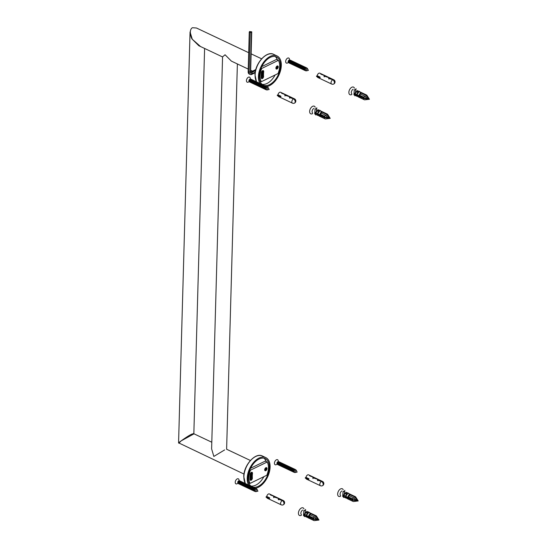 <?xml version="1.0" encoding="UTF-8"?>
<svg xmlns="http://www.w3.org/2000/svg" width="548" height="548" viewBox="0 0 548 548"><rect width="100%" height="100%" fill="white"/><g stroke="black" fill="none" stroke-linecap="round" stroke-linejoin="round"><path stroke-width="0.82" d="M194.026 433.831L211.802 442.236L194.026 433.831L181.059 440.941L194.026 433.831L191.862 434.098C189.738 435.037 186.135 437.318 181.059 440.941L178.833 443.25L181.059 440.941L178.573 442.832L181.059 440.941C186.135 437.318 189.738 435.037 191.862 434.098L192.129 434.564M231.386 61.116L225.057 54.766L222.563 56.903L225.057 54.766L231.386 61.116L248.223 69.082L231.386 61.116M211.617 448.867L213.836 456.436L224.625 449.929L213.836 456.436L211.617 448.867L222.563 56.903L211.617 448.867M244.62 471.136L244.963 469.999L244.62 471.136M192.423 27.722C188.375 29.969 191.334 38.668 192.28 39.264L200.547 46.539L192.28 39.264L198.828 45.724L192.28 39.264L190.053 31.942L192.28 39.264C191.334 38.668 188.375 29.969 192.423 27.722L196.465 28.003L192.423 27.722M255.841 69.466L256.183 68.322L255.841 69.466M193.848 433.543L204.603 48.457L193.848 433.543L191.862 434.098M281.316 65.445A16.687 9.905 115.3 0 0 277.007 55.93A16.687 9.905 115.3 0 0 265.095 60.451A16.687 9.905 115.3 0 0 258.437 76.59A16.687 9.905 115.3 0 0 259.923 83.447A16.687 9.905 -64.7 0 1 258.437 76.59A16.687 9.905 115.3 0 1 265.095 60.451A16.687 9.905 115.3 0 1 277.007 55.93A16.687 9.905 115.3 0 1 281.316 65.445A16.687 9.905 -64.7 0 1 266.561 86.598A16.687 9.905 115.3 0 0 281.316 65.445M262.663 84.755A15.543 9.22 -64.7 0 1 259.225 76.206A15.543 9.22 115.3 0 1 265.424 61.171A15.543 9.22 115.3 0 1 276.521 56.965A15.543 9.22 115.3 0 1 280.528 65.829A15.543 9.22 -64.7 0 1 274.644 80.508A15.543 9.22 -64.7 0 1 263.794 85.296M275.103 74.994A15.543 9.22 -64.7 0 1 262.06 84.317M277.384 59.869A15.543 9.22 115.3 0 0 275.199 56.533M270.096 467.122A16.687 9.905 115.3 0 0 265.787 457.607A16.687 9.905 115.3 0 0 253.875 462.122A16.687 9.905 115.3 0 0 247.216 478.26A16.687 9.905 115.3 0 0 248.703 485.117A16.687 9.905 -64.7 0 1 247.216 478.26A16.687 9.905 115.3 0 1 253.875 462.122A16.687 9.905 115.3 0 1 265.787 457.607A16.687 9.905 115.3 0 1 270.096 467.122A16.687 9.905 -64.7 0 1 255.341 488.275A16.687 9.905 115.3 0 0 270.096 467.122M251.443 486.432A15.543 9.22 -64.7 0 1 248.004 477.883A15.543 9.22 115.3 0 1 254.204 462.848A15.543 9.22 115.3 0 1 265.301 458.642A15.543 9.22 115.3 0 1 269.308 467.506A15.543 9.22 -64.7 0 1 263.424 482.178A15.543 9.22 -64.7 0 1 252.573 486.973M263.883 476.671A15.543 9.22 -64.7 0 1 250.84 485.994M266.164 461.546A15.543 9.22 115.3 0 0 263.978 458.21M278.398 60.349A14.303 8.487 -64.7 0 1 278.028 73.569L261.355 81.686A14.303 8.487 -64.7 0 1 261.725 68.466L278.398 60.349L276.48 59.444L261.766 66.609M277.11 66.027A1.699 1.007 -64.7 0 1 277.795 65.979A1.699 1.007 -64.7 0 1 278.158 67.445A1.699 1.007 -64.7 0 1 277.028 69.007A1.699 1.007 -64.7 0 1 276.343 69.048A1.699 1.007 -64.7 0 1 275.973 67.589A1.699 1.007 -64.7 0 1 277.11 66.027M263.574 76.316A1.699 1.007 -64.7 0 1 262.971 78.069A1.699 1.007 -64.7 0 1 261.691 78.611A1.699 1.007 -64.7 0 1 261.259 77.83A23.153 13.741 -64.7 0 1 261.403 72.528A1.699 1.007 -64.7 0 1 263.28 70.624A1.699 1.007 -64.7 0 1 263.704 71.795A19.755 11.727 -64.7 0 0 263.574 76.316L263.006 76.049A1.699 1.007 -64.7 0 1 261.444 78.398M261.725 68.466L261.06 68.151M261.355 81.686L259.868 80.988M277.288 65.959A3.165 1.877 -64.7 0 1 276 68.678M261.232 77.46A2.213 1.315 -64.7 0 0 262.013 75.186A19.242 11.419 -64.7 0 1 262.102 71.048M277.562 66.096A3.165 1.877 -64.7 0 1 276.281 68.801M277.473 65.924A1.699 1.007 -64.7 0 1 277.658 66.527A1.699 1.007 -64.7 0 1 276.678 68.603A1.699 1.007 -64.7 0 1 276.452 68.74A1.699 1.007 -64.7 0 1 276.089 68.843M262.424 70.767A2.213 1.315 -64.7 0 1 262.41 70.904A19.242 11.419 115.3 0 0 262.286 75.316A2.213 1.315 -64.7 0 1 261.259 77.857M262.958 70.569A1.699 1.007 -64.7 0 1 263.136 71.521A19.755 11.727 115.3 0 0 263.006 76.049L262.013 75.186M267.177 462.026A14.303 8.487 -64.7 0 1 266.808 475.246L250.135 483.363A14.303 8.487 -64.7 0 1 250.505 470.143L267.177 462.026L265.259 461.115L250.546 468.287M265.89 467.704A1.699 1.007 -64.7 0 1 266.575 467.656A1.699 1.007 -64.7 0 1 266.938 469.122A1.699 1.007 -64.7 0 1 265.807 470.677A1.699 1.007 -64.7 0 1 265.122 470.725A1.699 1.007 -64.7 0 1 264.752 469.259A1.699 1.007 -64.7 0 1 265.89 467.704M252.354 477.993A1.699 1.007 -64.7 0 1 251.751 479.747A1.699 1.007 -64.7 0 1 250.47 480.281A1.699 1.007 -64.7 0 1 250.039 479.507A23.153 13.741 -64.7 0 1 250.183 474.198A1.699 1.007 -64.7 0 1 252.059 472.301A1.699 1.007 -64.7 0 1 252.484 473.465A19.755 11.727 -64.7 0 0 252.354 477.993L251.785 477.726A1.699 1.007 -64.7 0 1 250.224 480.075M250.505 470.143L249.84 469.828M250.135 483.363L248.648 482.658M266.068 467.629A3.165 1.877 -64.7 0 1 264.78 470.355M250.011 479.13A2.213 1.315 -64.7 0 0 250.792 476.856A19.242 11.419 -64.7 0 1 250.881 472.719M266.349 467.766A3.165 1.877 -64.7 0 1 265.068 470.479M266.253 467.602A1.699 1.007 -64.7 0 1 266.438 468.204A1.699 1.007 -64.7 0 1 265.458 470.273A1.699 1.007 -64.7 0 1 265.239 470.41A1.699 1.007 -64.7 0 1 264.876 470.513M251.203 472.445A2.213 1.315 -64.7 0 1 251.19 472.582A19.242 11.419 115.3 0 0 251.066 476.993A2.213 1.315 -64.7 0 1 250.039 479.534M251.738 472.239A1.699 1.007 -64.7 0 1 251.916 473.198A19.755 11.727 115.3 0 0 251.785 477.726L250.792 476.856M255.163 72.74L251.833 74.357A4.137 2.459 -64.7 0 1 250.169 74.466A4.137 2.459 -64.7 0 1 249.1 72.11L250.203 32.579L251.45 32.421L251.744 31.825L249.559 31.531L249.258 32.127L250.203 32.579M255.806 69.569L250.943 71.939A1.891 1.123 -64.7 0 1 250.751 72.014M255.546 70.603L251.888 72.384A1.891 1.123 -64.7 0 1 251.128 72.432A1.891 1.123 -64.7 0 1 250.642 71.356L251.744 31.825M255.245 72.178L252.333 73.596A3.014 1.788 -64.7 0 1 250.347 71.952L251.45 32.421M250.169 74.466L249.224 74.021A4.137 2.459 -64.7 0 1 248.155 71.658L249.258 32.127M250.868 82.426A1.562 0.925 -64.7 0 1 250.066 81.351A1.562 0.925 -64.7 0 1 251.162 79.604A1.562 0.925 -64.7 0 1 252.08 79.85M250.169 82.097A1.562 0.925 -64.7 0 1 249.367 81.022A1.562 0.925 -64.7 0 1 250.47 79.275A1.562 0.925 -64.7 0 1 251.388 79.522M251.559 82.755A1.562 0.925 -64.7 0 1 250.758 81.679A1.562 0.925 -64.7 0 1 251.861 79.933A1.562 0.925 -64.7 0 1 252.779 80.179M252.251 83.084A1.562 0.925 -64.7 0 1 251.45 82.008A1.562 0.925 -64.7 0 1 252.553 80.261A1.562 0.925 -64.7 0 1 253.471 80.508M252.943 83.412A1.562 0.925 -64.7 0 1 252.149 82.33A1.562 0.925 -64.7 0 1 253.245 80.583A1.562 0.925 -64.7 0 1 254.162 80.837M253.642 83.734A1.562 0.925 -64.7 0 1 252.84 82.659A1.562 0.925 -64.7 0 1 253.943 80.912A1.562 0.925 -64.7 0 1 254.854 81.166M254.334 84.063A1.562 0.925 -64.7 0 1 253.532 82.988A1.562 0.925 -64.7 0 1 254.635 81.241A1.562 0.925 -64.7 0 1 255.553 81.494M255.026 84.392A1.562 0.925 -64.7 0 1 254.231 83.317A1.562 0.925 -64.7 0 1 255.327 81.57A1.562 0.925 -64.7 0 1 256.245 81.816M255.724 84.721A1.562 0.925 -64.7 0 1 254.923 83.645A1.562 0.925 -64.7 0 1 256.019 81.899A1.562 0.925 -64.7 0 1 256.937 82.145M256.416 85.05A1.562 0.925 -64.7 0 1 255.615 83.974A1.562 0.925 -64.7 0 1 256.717 82.227A1.562 0.925 -64.7 0 1 257.635 82.474M257.108 85.378A1.562 0.925 -64.7 0 1 256.306 84.303A1.562 0.925 -64.7 0 1 257.409 82.556A1.562 0.925 -64.7 0 1 258.327 82.803M257.807 85.707A1.562 0.925 -64.7 0 1 257.005 84.632A1.562 0.925 -64.7 0 1 258.101 82.885A1.562 0.925 -64.7 0 1 259.019 83.132M258.498 86.036A1.562 0.925 -64.7 0 1 257.697 84.961A1.562 0.925 -64.7 0 1 258.8 83.214A1.562 0.925 -64.7 0 1 259.711 83.46M259.19 86.365A1.562 0.925 -64.7 0 1 258.389 85.289A1.562 0.925 -64.7 0 1 259.492 83.536A1.562 0.925 -64.7 0 1 260.41 83.789M259.882 86.694A1.562 0.925 -64.7 0 1 259.088 85.611A1.562 0.925 -64.7 0 1 260.184 83.865A1.562 0.925 -64.7 0 1 261.101 84.118M260.581 87.016A1.562 0.925 -64.7 0 1 259.779 85.94A1.562 0.925 -64.7 0 1 260.875 84.193A1.562 0.925 -64.7 0 1 261.793 84.447M261.273 87.344A1.562 0.925 -64.7 0 1 260.471 86.269A1.562 0.925 -64.7 0 1 261.574 84.522A1.562 0.925 -64.7 0 1 262.492 84.776M261.965 87.673A1.562 0.925 -64.7 0 1 261.163 86.598A1.562 0.925 -64.7 0 1 262.266 84.851A1.562 0.925 -64.7 0 1 263.184 85.098M262.663 88.002A1.562 0.925 -64.7 0 1 261.862 86.927A1.562 0.925 -64.7 0 1 262.958 85.18A1.562 0.925 -64.7 0 1 263.876 85.426M263.355 88.331A1.562 0.925 -64.7 0 1 262.554 87.255A1.562 0.925 -64.7 0 1 263.656 85.509A1.562 0.925 -64.7 0 1 264.574 85.755M264.047 88.66A1.562 0.925 -64.7 0 1 263.246 87.584A1.562 0.925 -64.7 0 1 264.348 85.837A1.562 0.925 -64.7 0 1 265.266 86.084M264.739 88.988A1.562 0.925 -64.7 0 1 263.944 87.913A1.562 0.925 -64.7 0 1 265.04 86.166A1.562 0.925 -64.7 0 1 265.958 86.413M265.438 89.317A1.562 0.925 -64.7 0 1 264.636 88.242A1.562 0.925 -64.7 0 1 265.739 86.495A1.562 0.925 -64.7 0 1 266.65 86.742M266.239 89.612A1.562 0.925 -64.7 0 1 265.321 88.639A1.562 0.925 -64.7 0 1 266.431 86.817A1.562 0.925 -64.7 0 1 267.39 87.173M267.314 89.742A1.493 0.884 -64.7 0 1 267.116 89.858A1.493 0.884 -64.7 0 1 266.129 89.05A1.493 0.884 -64.7 0 1 267.191 87.242A1.493 0.884 -64.7 0 1 268.178 87.92M268.643 88.564A1.055 0.63 -64.7 0 1 268.636 88.618L269.164 89.502L268.184 89.619A1.055 0.63 -64.7 0 1 267.89 89.838A1.055 0.63 -64.7 0 1 267.253 89.625A1.055 0.63 -64.7 0 1 267.945 87.988A1.055 0.63 -64.7 0 1 268.047 87.947A1.055 0.63 -64.7 0 1 268.643 88.564M249.367 81.385A1.144 0.678 -64.7 0 1 249.237 81.344A1.144 0.678 -64.7 0 1 248.943 80.693A1.144 0.678 -64.7 0 1 249.395 79.583A1.144 0.678 -64.7 0 1 250.21 79.275A1.144 0.678 -64.7 0 1 250.326 79.357L250.21 79.275M249.388 81.494L248.395 82.049A2.781 1.651 -64.7 0 1 246.442 80.59A2.781 1.651 -64.7 0 1 248.189 77.343A2.781 1.651 -64.7 0 1 250.224 78.179L250.422 79.302M290.084 63.328A1.562 0.925 -64.7 0 1 289.282 62.253A1.562 0.925 -64.7 0 1 290.385 60.506A1.562 0.925 -64.7 0 1 291.303 60.753M289.392 62.999A1.562 0.925 -64.7 0 1 288.591 61.924A1.562 0.925 -64.7 0 1 289.693 60.177A1.562 0.925 -64.7 0 1 290.604 60.424M290.776 63.657A1.562 0.925 -64.7 0 1 289.981 62.575A1.562 0.925 -64.7 0 1 291.077 60.828A1.562 0.925 -64.7 0 1 291.995 61.081M291.474 63.979A1.562 0.925 -64.7 0 1 290.673 62.904A1.562 0.925 -64.7 0 1 291.769 61.157A1.562 0.925 -64.7 0 1 292.687 61.41M292.166 64.308A1.562 0.925 -64.7 0 1 291.365 63.232A1.562 0.925 -64.7 0 1 292.468 61.486A1.562 0.925 -64.7 0 1 293.386 61.739M292.858 64.637A1.562 0.925 -64.7 0 1 292.057 63.561A1.562 0.925 -64.7 0 1 293.159 61.814A1.562 0.925 -64.7 0 1 294.077 62.068M293.557 64.965A1.562 0.925 -64.7 0 1 292.755 63.89A1.562 0.925 -64.7 0 1 293.851 62.143A1.562 0.925 -64.7 0 1 294.769 62.39M294.249 65.294A1.562 0.925 -64.7 0 1 293.447 64.219A1.562 0.925 -64.7 0 1 294.55 62.472A1.562 0.925 -64.7 0 1 295.468 62.719M294.94 65.623A1.562 0.925 -64.7 0 1 294.139 64.548A1.562 0.925 -64.7 0 1 295.242 62.801A1.562 0.925 -64.7 0 1 296.16 63.047M295.632 65.952A1.562 0.925 -64.7 0 1 294.838 64.876A1.562 0.925 -64.7 0 1 295.934 63.13A1.562 0.925 -64.7 0 1 296.852 63.376M296.331 66.281A1.562 0.925 -64.7 0 1 295.53 65.205A1.562 0.925 -64.7 0 1 296.626 63.458A1.562 0.925 -64.7 0 1 297.543 63.705M297.023 66.609A1.562 0.925 -64.7 0 1 296.221 65.534A1.562 0.925 -64.7 0 1 297.324 63.78A1.562 0.925 -64.7 0 1 298.242 64.034M297.715 66.938A1.562 0.925 -64.7 0 1 296.913 65.856A1.562 0.925 -64.7 0 1 298.016 64.109A1.562 0.925 -64.7 0 1 298.934 64.363M298.413 67.26A1.562 0.925 -64.7 0 1 297.612 66.185A1.562 0.925 -64.7 0 1 298.708 64.438A1.562 0.925 -64.7 0 1 299.626 64.691M299.105 67.589A1.562 0.925 -64.7 0 1 298.304 66.514A1.562 0.925 -64.7 0 1 299.407 64.767A1.562 0.925 -64.7 0 1 300.325 65.02M299.797 67.918A1.562 0.925 -64.7 0 1 298.996 66.842A1.562 0.925 -64.7 0 1 300.099 65.096A1.562 0.925 -64.7 0 1 301.016 65.342M300.489 68.247A1.562 0.925 -64.7 0 1 299.694 67.171A1.562 0.925 -64.7 0 1 300.79 65.424A1.562 0.925 -64.7 0 1 301.708 65.671M301.188 68.575A1.562 0.925 -64.7 0 1 300.386 67.5A1.562 0.925 -64.7 0 1 301.489 65.753A1.562 0.925 -64.7 0 1 302.4 66M301.88 68.904A1.562 0.925 -64.7 0 1 301.078 67.829A1.562 0.925 -64.7 0 1 302.181 66.082A1.562 0.925 -64.7 0 1 303.099 66.329M302.571 69.233A1.562 0.925 -64.7 0 1 301.77 68.157A1.562 0.925 -64.7 0 1 302.873 66.411A1.562 0.925 -64.7 0 1 303.791 66.657M303.27 69.562A1.562 0.925 -64.7 0 1 302.469 68.486A1.562 0.925 -64.7 0 1 303.565 66.74A1.562 0.925 -64.7 0 1 304.483 66.986M303.962 69.891A1.562 0.925 -64.7 0 1 303.16 68.808A1.562 0.925 -64.7 0 1 304.263 67.062A1.562 0.925 -64.7 0 1 305.181 67.315M304.654 70.213A1.562 0.925 -64.7 0 1 303.852 69.137A1.562 0.925 -64.7 0 1 304.955 67.39A1.562 0.925 -64.7 0 1 305.873 67.644M305.455 70.514A1.562 0.925 -64.7 0 1 304.544 69.541A1.562 0.925 -64.7 0 1 305.647 67.719A1.562 0.925 -64.7 0 1 306.613 68.075M306.531 70.644A1.493 0.884 -64.7 0 1 306.339 70.761A1.493 0.884 -64.7 0 1 305.352 69.952A1.493 0.884 -64.7 0 1 306.407 68.144A1.493 0.884 -64.7 0 1 307.394 68.822M307.86 69.459A1.055 0.63 -64.7 0 1 307.86 69.521L308.387 70.404L307.407 70.521A1.055 0.63 -64.7 0 1 307.113 70.74A1.055 0.63 -64.7 0 1 306.469 70.528A1.055 0.63 -64.7 0 1 307.161 68.89A1.055 0.63 -64.7 0 1 307.264 68.849A1.055 0.63 -64.7 0 1 307.86 69.459M288.454 62.246L288.591 62.314A1.144 0.678 -64.7 0 1 288.454 62.246A1.144 0.678 -64.7 0 1 288.159 61.595A1.144 0.678 -64.7 0 1 288.618 60.486A1.144 0.678 -64.7 0 1 289.433 60.177A1.144 0.678 -64.7 0 1 289.55 60.259M288.604 62.39L287.611 62.945A2.781 1.651 -64.7 0 1 285.659 61.492A2.781 1.651 -64.7 0 1 287.412 58.246A2.781 1.651 -64.7 0 1 289.44 59.081L289.639 60.198M293.509 98.893A2.384 1.541 64 0 1 295.187 101.805A2.384 1.541 -116 0 1 294.495 103.127A2.384 2.384 0 0 1 292.433 103.14A2.384 1.418 -64.7 0 1 291.92 101.085A2.384 1.418 -64.7 0 1 293.516 98.893L293.653 98.969M281.583 93.256L285.159 94.585L285.015 95.16L289.892 96.804L289.645 97.565L293.742 98.893A2.377 1.534 64 0 1 295.228 100.99A2.377 1.534 64 0 1 294.714 103.01A2.377 1.534 64 0 1 294.605 103.065M277.98 94.818A2.384 1.418 115.3 0 1 279.631 92.331A2.384 1.418 -64.7 0 1 280.59 92.269L294.468 98.832A2.384 1.418 -64.7 0 0 293.824 98.784M281.583 93.139L284.974 94.551L284.823 95.181L289.7 96.763L289.454 97.592L293.66 98.654M284.905 95.564L284.974 94.551M278.014 95.886A2.384 1.418 115.3 0 0 278.555 96.578L292.433 103.14M280.932 96.215L280.925 96.633L279.644 96.654L277.288 95.537L277.952 94.804L280.932 96.215L279.658 96.236L277.295 95.119M279.644 96.654L279.658 96.236M332.732 79.796A2.384 1.541 64 0 1 334.403 82.707A2.384 1.541 -116 0 1 333.711 84.029A2.384 2.384 0 0 1 331.65 84.043A2.384 1.418 -64.7 0 1 331.136 81.981A2.384 1.418 -64.7 0 1 332.739 79.796L332.869 79.871M320.799 74.158L324.382 75.487L324.238 76.062L329.108 77.7L328.869 78.467L332.965 79.789A2.377 1.534 64 0 1 334.451 81.892A2.377 1.534 64 0 1 333.931 83.913A2.377 1.534 64 0 1 333.821 83.967M317.196 75.72A2.384 1.418 115.3 0 1 318.854 73.233A2.384 1.418 -64.7 0 1 319.813 73.172L333.691 79.734A2.384 1.418 -64.7 0 0 333.04 79.679M320.806 74.042L324.19 75.453L324.046 76.083L328.923 77.665L328.677 78.494L332.876 79.556M324.121 76.467L324.19 75.453M317.237 76.788A2.384 1.418 115.3 0 0 317.772 77.48L331.65 84.043M320.155 77.117L320.142 77.535L318.868 77.556L316.504 76.439L317.169 75.706L320.155 77.117L318.874 77.138L316.518 76.021M318.868 77.556L318.874 77.138M324.519 116.498A2.63 1.562 115.3 0 0 324.395 117.176L325.711 117.409L324.313 116.142L319.943 114.073A2.63 1.562 -64.7 0 1 321.608 111.963L321.573 113.285L325.944 115.347L324.313 116.142M327.437 116.888L327.094 117.06L328.56 117.758L327.841 118.108L324.389 117.505A2.63 1.562 -64.7 0 0 325.067 118.841A2.63 1.562 -64.7 0 0 325.635 118.923L330.204 118.368L328.177 118.012L328.807 117.704L330.204 118.368L326.252 114.162A2.63 1.562 -64.7 0 1 327.314 114.094A2.63 1.562 -64.7 0 1 327.738 114.477L330.204 118.368L327.101 116.731L325.944 115.347M325.711 117.409L327.101 116.731M324.389 117.505L317.833 114.594L315.21 114.169L315.573 113.82C314.662 113.1 314.634 112.6 315.484 112.313M317.956 115.477L315.956 113.943M322.416 111.771L321.34 111.833L322.183 111.669L327.314 114.094M320.779 111.285C319.669 109.312 318.594 110.182 317.559 113.888L320.094 110.675L321.998 111.58M317.881 113.806L324.395 117.176M326.252 114.162L321.608 111.963M325.067 118.841L318.888 115.923L317.963 114.642M313.853 108.408A2.63 1.562 115.3 0 0 312.23 110.682A2.63 1.562 115.3 0 0 312.607 112.929M315.216 114.183L314.703 113.943L315.059 108.867L316.217 109.038M317.97 115.505L315.21 114.169M319.614 116.265L317.655 114.738M315.593 114.957L316.812 107.771L316.292 108.881M319.292 110.299L317.998 109.689L315.812 112.504L315.066 112.71L318.922 110.121M315.812 112.504L317.737 113.717M315.223 107.271A4.206 2.493 -64.7 0 0 312.634 106.319A4.206 2.493 115.3 0 0 309.647 111.415A4.206 2.493 115.3 0 0 312.429 113.696A4.206 2.493 -64.7 0 0 312.518 113.655A4.206 2.493 -64.7 0 0 312.607 113.607M316.874 113.189L315.573 113.82M321.573 113.285L319.943 114.073M363.742 97.393A2.63 1.562 115.3 0 0 363.619 98.078L364.934 98.311L363.53 97.044L359.166 94.975A2.63 1.562 -64.7 0 1 360.831 92.865L360.796 94.181L365.16 96.249L363.53 97.044M366.66 97.791L366.311 97.962L367.783 98.661L367.057 99.01L363.605 98.407A2.63 1.562 -64.7 0 0 364.283 99.743A2.63 1.562 -64.7 0 0 364.852 99.825L369.427 99.263L367.393 98.907L368.023 98.606L369.427 99.263L365.475 95.064A2.63 1.562 -64.7 0 1 366.53 94.989A2.63 1.562 -64.7 0 1 366.955 95.379L369.427 99.263L366.317 97.633L365.16 96.249M364.934 98.311L366.317 97.633M363.605 98.407L357.056 95.496L355.179 94.845L354.426 95.071L354.796 94.722C353.885 94.003 353.85 93.503 354.7 93.215M357.173 96.379L355.179 94.845M361.632 92.674L360.557 92.735L361.406 92.564L366.53 94.989M360.002 92.187C358.885 90.215 357.817 91.084 356.782 94.79L359.31 91.578L361.221 92.482M357.104 94.708L363.619 98.078M365.475 95.064L360.831 92.865M364.283 99.743L358.111 96.825L357.186 95.544M353.07 89.31A2.63 1.562 115.3 0 0 351.446 91.585A2.63 1.562 115.3 0 0 351.823 93.824M357.186 96.4L353.926 94.845L354.282 89.769L355.433 89.941M358.837 97.167L356.871 95.633M354.809 95.852L356.036 88.673L355.515 89.783M358.515 91.201L357.221 90.591L355.029 93.407L354.289 93.612L358.139 91.023M355.029 93.407L356.96 94.619M354.44 88.173A4.206 2.493 -64.7 0 0 351.857 87.221A4.206 2.493 115.3 0 0 348.871 92.311A4.206 2.493 115.3 0 0 351.645 94.599A4.206 2.493 -64.7 0 0 351.734 94.557A4.206 2.493 -64.7 0 0 351.823 94.509M356.09 94.092L354.796 94.722M360.796 94.181L359.166 94.975M239.647 484.096A1.562 0.925 -64.7 0 1 238.846 483.021A1.562 0.925 -64.7 0 1 239.942 481.274A1.562 0.925 -64.7 0 1 240.86 481.528M238.949 483.774A1.562 0.925 -64.7 0 1 238.154 482.692A1.562 0.925 -64.7 0 1 239.25 480.945A1.562 0.925 -64.7 0 1 240.168 481.199M240.339 484.425A1.562 0.925 -64.7 0 1 239.538 483.35A1.562 0.925 -64.7 0 1 240.641 481.603A1.562 0.925 -64.7 0 1 241.558 481.856M241.031 484.754A1.562 0.925 -64.7 0 1 240.23 483.679A1.562 0.925 -64.7 0 1 241.332 481.932A1.562 0.925 -64.7 0 1 242.25 482.185M241.73 485.083A1.562 0.925 -64.7 0 1 240.928 484.007A1.562 0.925 -64.7 0 1 242.024 482.261A1.562 0.925 -64.7 0 1 242.942 482.507M242.422 485.412A1.562 0.925 -64.7 0 1 241.62 484.336A1.562 0.925 -64.7 0 1 242.723 482.589A1.562 0.925 -64.7 0 1 243.641 482.836M243.113 485.74A1.562 0.925 -64.7 0 1 242.312 484.665A1.562 0.925 -64.7 0 1 243.415 482.918A1.562 0.925 -64.7 0 1 244.333 483.165M243.805 486.069A1.562 0.925 -64.7 0 1 243.011 484.994A1.562 0.925 -64.7 0 1 244.107 483.247A1.562 0.925 -64.7 0 1 245.025 483.494M244.504 486.398A1.562 0.925 -64.7 0 1 243.702 485.323A1.562 0.925 -64.7 0 1 244.805 483.576A1.562 0.925 -64.7 0 1 245.716 483.822M245.196 486.727A1.562 0.925 -64.7 0 1 244.394 485.651A1.562 0.925 -64.7 0 1 245.497 483.898A1.562 0.925 -64.7 0 1 246.415 484.151M245.888 487.056A1.562 0.925 -64.7 0 1 245.086 485.973A1.562 0.925 -64.7 0 1 246.189 484.227A1.562 0.925 -64.7 0 1 247.107 484.48M246.586 487.378A1.562 0.925 -64.7 0 1 245.785 486.302A1.562 0.925 -64.7 0 1 246.881 484.555A1.562 0.925 -64.7 0 1 247.799 484.809M247.278 487.706A1.562 0.925 -64.7 0 1 246.477 486.631A1.562 0.925 -64.7 0 1 247.58 484.884A1.562 0.925 -64.7 0 1 248.497 485.138M247.97 488.035A1.562 0.925 -64.7 0 1 247.169 486.96A1.562 0.925 -64.7 0 1 248.271 485.213A1.562 0.925 -64.7 0 1 249.189 485.46M248.662 488.364A1.562 0.925 -64.7 0 1 247.867 487.288A1.562 0.925 -64.7 0 1 248.963 485.542A1.562 0.925 -64.7 0 1 249.881 485.788M249.361 488.693A1.562 0.925 -64.7 0 1 248.559 487.617A1.562 0.925 -64.7 0 1 249.662 485.87A1.562 0.925 -64.7 0 1 250.573 486.117M250.052 489.022A1.562 0.925 -64.7 0 1 249.251 487.946A1.562 0.925 -64.7 0 1 250.354 486.199A1.562 0.925 -64.7 0 1 251.272 486.446M250.744 489.35A1.562 0.925 -64.7 0 1 249.95 488.275A1.562 0.925 -64.7 0 1 251.046 486.528A1.562 0.925 -64.7 0 1 251.964 486.775M251.443 489.679A1.562 0.925 -64.7 0 1 250.642 488.604A1.562 0.925 -64.7 0 1 251.738 486.857A1.562 0.925 -64.7 0 1 252.655 487.104M252.135 490.008A1.562 0.925 -64.7 0 1 251.333 488.926A1.562 0.925 -64.7 0 1 252.436 487.179A1.562 0.925 -64.7 0 1 253.354 487.432M252.827 490.33A1.562 0.925 -64.7 0 1 252.025 489.254A1.562 0.925 -64.7 0 1 253.128 487.508A1.562 0.925 -64.7 0 1 254.046 487.761M253.525 490.659A1.562 0.925 -64.7 0 1 252.724 489.583A1.562 0.925 -64.7 0 1 253.82 487.836A1.562 0.925 -64.7 0 1 254.738 488.09M254.217 490.987A1.562 0.925 -64.7 0 1 253.416 489.912A1.562 0.925 -64.7 0 1 254.519 488.165A1.562 0.925 -64.7 0 1 255.43 488.419M255.019 491.289A1.562 0.925 -64.7 0 1 254.101 490.316A1.562 0.925 -64.7 0 1 255.21 488.494A1.562 0.925 -64.7 0 1 256.169 488.843M256.094 491.419A1.493 0.884 -64.7 0 1 255.895 491.535A1.493 0.884 -64.7 0 1 254.909 490.727A1.493 0.884 -64.7 0 1 255.971 488.919A1.493 0.884 -64.7 0 1 256.957 489.597M257.423 490.234A1.055 0.63 -64.7 0 1 257.416 490.296L257.944 491.179L256.971 491.296A1.055 0.63 -64.7 0 1 256.67 491.515A1.055 0.63 -64.7 0 1 256.032 491.303A1.055 0.63 -64.7 0 1 256.724 489.659A1.055 0.63 -64.7 0 1 256.827 489.617A1.055 0.63 -64.7 0 1 257.423 490.234M238.147 483.055A1.144 0.678 -64.7 0 1 238.017 483.021A1.144 0.678 -64.7 0 1 237.722 482.37A1.144 0.678 -64.7 0 1 238.175 481.26A1.144 0.678 -64.7 0 1 238.996 480.952A1.144 0.678 -64.7 0 1 239.106 481.028M238.168 483.165L237.174 483.72A2.781 1.651 -64.7 0 1 235.222 482.267A2.781 1.651 -64.7 0 1 236.976 479.021A2.781 1.651 -64.7 0 1 239.003 479.856L239.202 480.973M278.864 464.999A1.562 0.925 -64.7 0 1 278.062 463.923A1.562 0.925 -64.7 0 1 279.165 462.176A1.562 0.925 -64.7 0 1 280.083 462.43M278.172 464.67A1.562 0.925 -64.7 0 1 277.37 463.594A1.562 0.925 -64.7 0 1 278.473 461.848A1.562 0.925 -64.7 0 1 279.391 462.101M279.555 465.327A1.562 0.925 -64.7 0 1 278.761 464.252A1.562 0.925 -64.7 0 1 279.857 462.505A1.562 0.925 -64.7 0 1 280.775 462.752M280.254 465.656A1.562 0.925 -64.7 0 1 279.453 464.581A1.562 0.925 -64.7 0 1 280.555 462.834A1.562 0.925 -64.7 0 1 281.466 463.081M280.946 465.985A1.562 0.925 -64.7 0 1 280.144 464.91A1.562 0.925 -64.7 0 1 281.247 463.163A1.562 0.925 -64.7 0 1 282.165 463.409M281.638 466.314A1.562 0.925 -64.7 0 1 280.836 465.238A1.562 0.925 -64.7 0 1 281.939 463.492A1.562 0.925 -64.7 0 1 282.857 463.738M282.336 466.643A1.562 0.925 -64.7 0 1 281.535 465.567A1.562 0.925 -64.7 0 1 282.631 463.82A1.562 0.925 -64.7 0 1 283.549 464.067M283.028 466.971A1.562 0.925 -64.7 0 1 282.227 465.896A1.562 0.925 -64.7 0 1 283.33 464.149A1.562 0.925 -64.7 0 1 284.248 464.396M283.72 467.3A1.562 0.925 -64.7 0 1 282.919 466.218A1.562 0.925 -64.7 0 1 284.022 464.471A1.562 0.925 -64.7 0 1 284.939 464.725M284.412 467.622A1.562 0.925 -64.7 0 1 283.617 466.547A1.562 0.925 -64.7 0 1 284.713 464.8A1.562 0.925 -64.7 0 1 285.631 465.053M285.111 467.951A1.562 0.925 -64.7 0 1 284.309 466.875A1.562 0.925 -64.7 0 1 285.412 465.129A1.562 0.925 -64.7 0 1 286.323 465.382M285.803 468.28A1.562 0.925 -64.7 0 1 285.001 467.204A1.562 0.925 -64.7 0 1 286.104 465.458A1.562 0.925 -64.7 0 1 287.022 465.704M286.494 468.609A1.562 0.925 -64.7 0 1 285.7 467.533A1.562 0.925 -64.7 0 1 286.796 465.786A1.562 0.925 -64.7 0 1 287.714 466.033M287.193 468.937A1.562 0.925 -64.7 0 1 286.392 467.862A1.562 0.925 -64.7 0 1 287.488 466.115A1.562 0.925 -64.7 0 1 288.406 466.362M287.885 469.266A1.562 0.925 -64.7 0 1 287.084 468.191A1.562 0.925 -64.7 0 1 288.186 466.444A1.562 0.925 -64.7 0 1 289.104 466.69M288.577 469.595A1.562 0.925 -64.7 0 1 287.775 468.519A1.562 0.925 -64.7 0 1 288.878 466.773A1.562 0.925 -64.7 0 1 289.796 467.019M289.276 469.924A1.562 0.925 -64.7 0 1 288.474 468.848A1.562 0.925 -64.7 0 1 289.57 467.102A1.562 0.925 -64.7 0 1 290.488 467.348M289.967 470.253A1.562 0.925 -64.7 0 1 289.166 469.17A1.562 0.925 -64.7 0 1 290.269 467.423A1.562 0.925 -64.7 0 1 291.18 467.677M290.659 470.574A1.562 0.925 -64.7 0 1 289.858 469.499A1.562 0.925 -64.7 0 1 290.961 467.752A1.562 0.925 -64.7 0 1 291.879 468.006M291.351 470.903A1.562 0.925 -64.7 0 1 290.556 469.828A1.562 0.925 -64.7 0 1 291.652 468.081A1.562 0.925 -64.7 0 1 292.57 468.335M292.05 471.232A1.562 0.925 -64.7 0 1 291.248 470.157A1.562 0.925 -64.7 0 1 292.344 468.41A1.562 0.925 -64.7 0 1 293.262 468.663M292.742 471.561A1.562 0.925 -64.7 0 1 291.94 470.485A1.562 0.925 -64.7 0 1 293.043 468.739A1.562 0.925 -64.7 0 1 293.961 468.985M293.433 471.89A1.562 0.925 -64.7 0 1 292.632 470.814A1.562 0.925 -64.7 0 1 293.735 469.067A1.562 0.925 -64.7 0 1 294.653 469.314M294.235 472.191A1.562 0.925 -64.7 0 1 293.324 471.212A1.562 0.925 -64.7 0 1 294.427 469.396A1.562 0.925 -64.7 0 1 295.393 469.746M295.317 472.314A1.493 0.884 -64.7 0 1 295.119 472.438A1.493 0.884 -64.7 0 1 294.132 471.623A1.493 0.884 -64.7 0 1 295.194 469.821A1.493 0.884 -64.7 0 1 296.173 470.499M296.632 471.253L297.167 472.081L296.187 472.191A1.055 0.63 -64.7 0 1 295.893 472.417A1.055 0.63 -64.7 0 1 295.249 472.205A1.055 0.63 -64.7 0 1 295.941 470.561A1.055 0.63 -64.7 0 1 296.043 470.52A1.055 0.63 -64.7 0 1 296.639 471.136A1.055 0.63 -64.7 0 1 296.639 471.198M277.37 463.957A1.144 0.678 -64.7 0 1 277.233 463.923A1.144 0.678 -64.7 0 1 276.939 463.266A1.144 0.678 -64.7 0 1 277.398 462.163A1.144 0.678 -64.7 0 1 278.213 461.854A1.144 0.678 -64.7 0 1 278.329 461.93M277.384 464.067L276.398 464.622A2.781 1.651 -64.7 0 1 274.445 463.17A2.781 1.651 -64.7 0 1 276.192 459.923A2.781 1.651 -64.7 0 1 278.22 460.758L278.418 461.875M282.289 500.571A2.384 1.541 64 0 1 283.967 503.482A2.384 1.541 -116 0 1 283.275 504.804A2.384 2.384 0 0 1 281.213 504.818A2.384 1.418 -64.7 0 1 280.699 502.756A2.384 1.418 -64.7 0 1 282.295 500.564L282.432 500.646M270.363 494.933L273.938 496.262L273.795 496.837L278.672 498.475L278.425 499.235L282.521 500.564A2.377 1.534 64 0 1 284.008 502.667A2.377 1.534 64 0 1 283.494 504.681A2.377 1.534 64 0 1 283.385 504.742M266.76 496.488A2.384 1.418 115.3 0 1 268.41 494.008A2.384 1.418 -64.7 0 1 269.376 493.947L283.248 500.509A2.384 1.418 -64.7 0 0 282.604 500.454M270.37 494.81L273.753 496.221L273.603 496.851L278.48 498.44L278.233 499.269L282.439 500.331M273.685 497.242L273.753 496.221M266.801 497.557A2.384 1.418 115.3 0 0 267.335 498.255L281.213 504.818M269.719 497.885L269.705 498.303L268.424 498.331L266.068 497.214L266.732 496.474L269.719 497.885L268.438 497.913L266.081 496.796M268.424 498.331L268.438 497.913M321.512 481.473A2.384 1.541 64 0 1 323.183 484.384A2.384 1.541 -116 0 1 322.491 485.706A2.384 2.384 0 0 1 320.429 485.72A2.384 1.418 -64.7 0 1 319.916 483.658A2.384 1.418 -64.7 0 1 321.518 481.466L321.512 481.473M309.586 475.828L313.161 477.164L313.018 477.74L317.888 479.377L317.648 480.137L321.745 481.466A2.377 1.534 64 0 1 323.231 483.562A2.377 1.534 64 0 1 322.71 485.583A2.377 1.534 64 0 1 322.601 485.644M305.983 477.39A2.384 1.418 115.3 0 1 307.634 474.911A2.384 1.418 -64.7 0 1 308.593 474.849L322.471 481.404A2.384 1.418 -64.7 0 0 321.827 481.356M309.586 475.712L312.97 477.123L312.826 477.753L317.703 479.336L317.456 480.171L321.518 481.466M312.901 478.144L312.97 477.123M306.017 478.459A2.384 1.418 115.3 0 0 306.558 479.158L320.429 485.72M308.935 478.788L308.921 479.205L307.647 479.233L305.284 478.116L305.948 477.377L308.935 478.788L307.654 478.815L305.298 477.698M307.647 479.233L307.654 478.815M313.298 518.168A2.63 1.562 115.3 0 0 313.175 518.853L314.49 519.079L313.093 517.812L308.73 515.75A2.63 1.562 -64.7 0 1 310.387 513.64L310.353 514.956L314.723 517.024L313.093 517.812M316.217 518.566L315.874 518.737L317.347 519.429L316.621 519.785L313.168 519.182A2.63 1.562 -64.7 0 0 313.846 520.518A2.63 1.562 -64.7 0 0 314.415 520.6L318.984 520.038L316.956 519.682L317.587 519.381L318.984 520.038L315.031 515.832A2.63 1.562 -64.7 0 1 316.093 515.764A2.63 1.562 -64.7 0 1 316.518 516.154L318.984 520.038L315.881 518.408L314.723 517.024M314.49 519.079L315.881 518.408M313.168 519.182L306.613 516.271L303.989 515.846L304.352 515.497C303.441 514.778 303.414 514.271 304.263 513.983M306.736 517.154L304.736 515.62M311.196 513.449L310.12 513.51L310.963 513.339L316.093 515.764M309.558 512.962C308.449 510.989 307.373 511.853 306.346 515.565L308.873 512.353L310.778 513.25M306.661 515.476L313.175 518.853M315.031 515.832L310.387 513.64M313.846 520.518L307.675 517.6L306.743 516.319M302.633 510.078A2.63 1.562 115.3 0 0 301.01 512.359A2.63 1.562 115.3 0 0 301.386 514.599M303.996 515.86L303.489 515.62L303.839 510.544L304.996 510.715M306.75 517.175L303.989 515.846M308.394 517.942L306.435 516.408M304.373 516.627L305.592 509.448L305.072 510.558M308.072 511.976L306.777 511.359L304.592 514.182L303.852 514.387L307.702 511.798M304.592 514.182L306.517 515.394M304.003 508.941A4.206 2.493 -64.7 0 0 301.414 507.996A4.206 2.493 115.3 0 0 298.427 513.086A4.206 2.493 115.3 0 0 301.208 515.373A4.206 2.493 -64.7 0 0 301.297 515.326A4.206 2.493 -64.7 0 0 301.386 515.284M305.654 514.867L304.352 515.497M310.353 514.956L308.73 515.75M352.522 499.07A2.63 1.562 115.3 0 0 352.398 499.755L353.713 499.982L352.316 498.714L347.946 496.652A2.63 1.562 -64.7 0 1 349.61 494.543L349.576 495.858L353.94 497.927L352.316 498.714M355.44 499.468L355.09 499.632L356.563 500.331L355.837 500.687L352.391 500.084A2.63 1.562 -64.7 0 0 353.07 501.42A2.63 1.562 -64.7 0 0 353.631 501.502L358.207 500.94L356.179 500.584L356.803 500.276L358.207 500.94L354.255 496.735A2.63 1.562 -64.7 0 1 355.31 496.666A2.63 1.562 -64.7 0 1 355.734 497.05L358.207 500.94L355.097 499.303L353.94 497.927M355.837 500.687L356.179 500.584M353.713 499.982L355.097 499.303M352.391 500.084L345.836 497.173L343.212 496.748L343.575 496.399C342.664 495.68 342.63 495.173 343.48 494.885M344.219 491.618L343.062 491.44L342.706 496.522L345.966 498.077L343.959 496.522M350.412 494.351L349.336 494.412L350.186 494.241L355.31 496.666M348.781 493.864C347.665 491.885 346.596 492.755 345.562 496.467L348.09 493.255L350.001 494.152M345.884 496.378L352.398 499.755M354.255 496.735L349.61 494.543M353.07 501.42L346.891 498.495L345.966 497.221M341.849 490.981A2.63 1.562 115.3 0 0 340.226 493.262A2.63 1.562 115.3 0 0 340.603 495.502M347.617 498.844L345.651 497.31M343.589 497.529L344.815 490.35L344.295 491.453M347.295 492.878L346 492.262L343.808 495.084L343.069 495.289L346.918 492.7M343.808 495.084L345.74 496.296M343.219 489.844A4.206 2.493 -64.7 0 0 340.637 488.891A4.206 2.493 115.3 0 0 337.65 493.988A4.206 2.493 115.3 0 0 340.431 496.276A4.206 2.493 -64.7 0 0 340.52 496.228A4.206 2.493 -64.7 0 0 340.603 496.18M344.87 495.762L343.575 496.399M349.576 495.858L347.946 496.652M256.567 81.823A16.687 9.905 -64.7 0 1 255.108 75.014A16.687 9.905 -64.7 0 1 261.759 58.876A16.687 9.905 -64.7 0 1 273.678 54.355L277.007 55.93L273.678 54.355A16.687 9.905 -64.7 0 0 261.759 58.876A16.687 9.905 -64.7 0 0 255.108 75.014A16.687 9.905 -64.7 0 0 256.567 81.823M245.346 483.5A16.687 9.905 -64.7 0 1 243.887 476.692A16.687 9.905 -64.7 0 1 250.546 460.546A16.687 9.905 -64.7 0 1 262.458 456.032L265.787 457.607L262.458 456.032A16.687 9.905 -64.7 0 0 250.546 460.546A16.687 9.905 -64.7 0 0 243.887 476.692A16.687 9.905 -64.7 0 0 245.346 483.5M262.307 70.856L263.704 71.795M251.087 472.534L252.484 473.465M251.833 74.357L252.333 73.596L251.888 72.384L250.943 71.939M248.155 71.658L249.1 72.11L250.347 71.952L250.642 71.356M250.217 79.439A1.144 0.678 115.3 0 0 250.114 79.481A1.144 0.678 115.3 0 0 249.299 80.864A1.144 0.678 115.3 0 0 249.361 81.248M289.433 60.335A1.144 0.678 115.3 0 0 289.33 60.376A1.144 0.678 115.3 0 0 288.522 61.766A1.144 0.678 115.3 0 0 288.577 62.15M321.751 115.909L321.381 116.087M360.968 96.811L360.605 96.989M238.996 481.11A1.144 0.678 115.3 0 0 238.894 481.151A1.144 0.678 115.3 0 0 238.079 482.541A1.144 0.678 115.3 0 0 238.14 482.918M278.213 462.012A1.144 0.678 115.3 0 0 278.117 462.053A1.144 0.678 115.3 0 0 277.302 463.437A1.144 0.678 115.3 0 0 277.363 463.82M310.531 517.579L310.161 517.757M349.747 498.481L349.384 498.659M250.409 460.491L226.577 449.223L250.409 460.491M226.619 449.244L237.38 63.952L226.619 449.244M243.99 474.061L178.573 442.832L190.053 31.942L178.573 442.832L243.99 474.061M198.828 45.724L222.563 56.951L198.835 45.731M250.676 70.24L252.58 71.137L250.676 70.24M196.465 28.003L248.682 52.697L196.465 28.003M251.135 53.855L261.629 58.814L251.135 53.855M256.512 81.81L254.984 74.877C254.895 63.602 266.636 50.402 273.678 54.355C266.636 50.402 254.895 63.602 254.984 74.877L256.512 81.81M245.292 483.487L243.764 476.548C243.675 465.273 255.416 452.073 262.458 456.032C255.416 452.073 243.675 465.273 243.764 476.548L245.292 483.487M294.714 103.01A2.384 2.384 0 0 0 294.468 98.832M289.645 97.565L289.632 98.154M285.015 95.16L284.994 96.016M289.7 96.763L289.68 97.654M333.931 83.913A2.384 2.384 0 0 0 333.691 79.734M328.869 78.467L328.848 79.056M324.238 76.062L324.211 76.919M328.923 77.665L328.896 78.549M316.765 109.107L315.908 108.696M355.988 90.002L355.125 89.598M283.494 504.681A2.384 2.384 0 0 0 283.248 500.509M278.425 499.235L278.411 499.831M273.795 496.837L273.774 497.694M278.48 498.44L278.459 499.324M322.71 485.583A2.384 2.384 0 0 0 322.471 481.404M317.648 480.137L317.628 480.733M313.018 477.74L312.99 478.596M317.703 479.336L317.676 480.226M305.544 510.777L304.688 510.373M344.767 491.679L343.904 491.275"/></g></svg>
